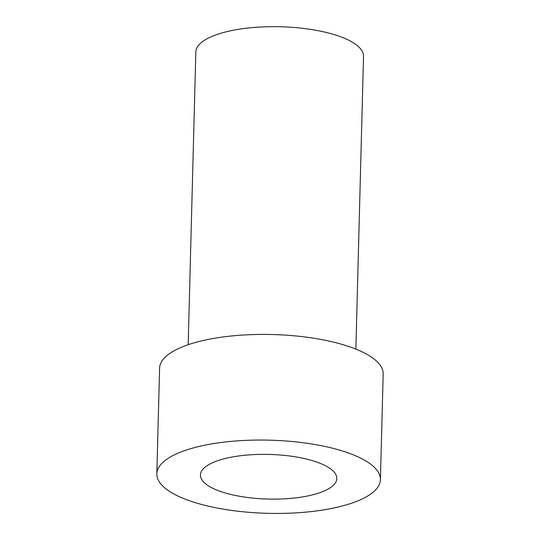 <?xml version="1.0" encoding="UTF-8"?>
<svg xmlns="http://www.w3.org/2000/svg" width="540" height="540" viewBox="0 0 540 540"><rect width="100%" height="100%" fill="white"/><g stroke="black" fill="none" stroke-linecap="round" stroke-linejoin="round"><path stroke-width="0.81" d="M328.489 467.451A68.216 22.322 1.5 0 1 336.812 478.528A68.216 22.322 1.5 0 1 285.181 498.791A68.216 22.322 1.5 0 1 208.751 486.034A68.216 22.322 1.5 0 1 200.421 474.957A68.216 22.322 1.5 0 1 252.052 454.694A68.216 22.322 1.5 0 1 328.489 467.451M355.86 349.103L363.528 56.39A83.876 27.445 -178.5 0 0 353.295 42.768A83.876 27.445 -178.5 0 0 259.315 27.088A83.876 27.445 -178.5 0 0 195.838 51.995L188.17 344.716M170.471 491.974A111.827 36.592 -178.5 0 0 295.772 512.885A111.827 36.592 -178.5 0 0 380.41 479.669A111.827 36.592 -178.5 0 0 366.761 461.511A111.827 36.592 -178.5 0 0 241.461 440.6A111.827 36.592 -178.5 0 0 156.823 473.816A111.827 36.592 -178.5 0 0 170.471 491.974M380.41 479.669L383.177 374.031A111.827 36.592 -178.5 0 0 369.529 355.874A111.827 36.592 -178.5 0 0 244.229 334.962A111.827 36.592 -178.5 0 0 159.59 368.179L156.823 473.816"/></g></svg>
